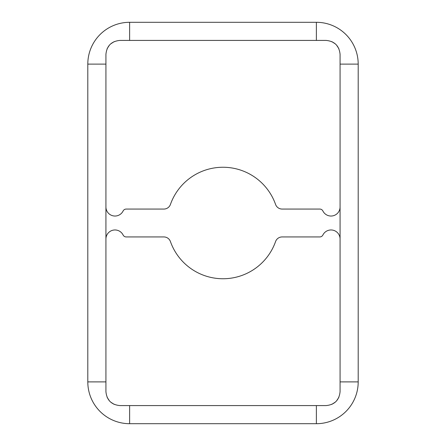 <?xml version="1.0" encoding="UTF-8"?>
<svg xmlns="http://www.w3.org/2000/svg" width="446" height="446" viewBox="0 0 446 446"><rect width="100%" height="100%" fill="white"/><g stroke="black" fill="none" stroke-linecap="round" stroke-linejoin="round"><path stroke-width="0.67" d="M223 278.75A55.75 55.75 0 0 1 170.439 241.581A6.969 6.969 0 0 0 163.866 236.938L126.224 236.938A3.484 3.484 0 0 1 123.102 235.003A9.059 9.059 0 0 0 105.925 239.028L105.925 391.644C106.745 400.107 111.389 404.751 119.862 405.581L326.137 405.581C334.6 404.762 339.244 400.118 340.075 391.644L340.075 239.028A9.059 9.059 0 0 0 322.898 235.003A3.484 3.484 0 0 1 319.776 236.938L282.134 236.938A6.969 6.969 0 0 0 275.561 241.581A55.75 55.75 0 0 1 223 278.75M105.925 63.037L105.925 206.972A9.059 9.059 0 0 0 123.102 210.997A3.484 3.484 0 0 1 126.224 209.062L163.866 209.062A6.969 6.969 0 0 0 170.439 204.419A55.75 55.75 0 0 1 275.561 204.419A6.969 6.969 0 0 0 282.134 209.062L319.776 209.062A3.484 3.484 0 0 1 322.898 210.997A9.059 9.059 0 0 0 340.075 206.972L340.075 56.581M358.194 129.273L358.194 142.514M324.995 405.581L326.137 405.581M331.802 404.377L335.431 402.03M336.557 400.898L338.86 397.341M126.396 405.581L129.619 405.581L129.619 423.7L316.381 423.7A41.812 41.812 0 0 0 358.194 381.887L358.194 64.112A41.812 41.812 0 0 0 316.381 22.3L129.619 22.3A41.812 41.812 0 0 0 87.806 64.112L87.806 381.887A41.812 41.812 0 0 0 129.619 423.7A41.812 41.812 0 0 1 87.806 381.887L105.925 381.887M107.129 397.308L109.476 400.937M110.608 402.063L114.165 404.366M124.261 40.419L122.087 40.419M320.68 40.419L119.862 40.419C111.4 41.238 106.756 45.882 105.925 54.356L105.925 58.755M114.198 41.623L110.569 43.97M109.443 45.102L107.14 48.659M338.871 48.692L336.524 45.063M335.392 43.937L331.835 41.634M105.925 54.356L105.925 64.112L87.806 64.112A41.812 41.812 0 0 1 129.619 22.3L129.619 40.419M340.075 64.112L340.075 54.356C339.255 45.893 334.612 41.249 326.137 40.419L316.381 40.419L316.381 22.3A41.812 41.812 0 0 1 358.194 64.112L340.075 64.112M340.075 239.028L340.075 206.972M105.925 206.972L105.925 239.028M316.381 405.581L316.381 423.7A41.812 41.812 0 0 0 358.194 381.887L340.075 381.887"/></g></svg>
